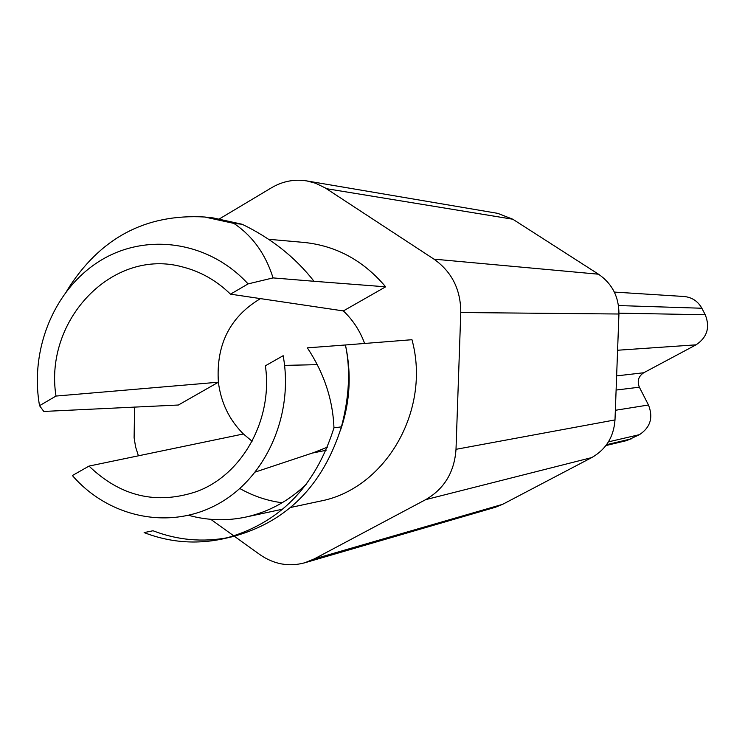 <?xml version="1.0" encoding="UTF-8"?>
<svg xmlns="http://www.w3.org/2000/svg" width="745" height="745" viewBox="0 0 745 745"><rect width="100%" height="100%" fill="white"/><g stroke="black" fill="none" stroke-linecap="round" stroke-linejoin="round"><path stroke-width="1.12" d="M234.312 536.242L259.977 554.68C273.974 564.337 288.92 567.038 304.807 562.773L314.26 558.908L502.661 504.318L591.744 457.579L425.674 499.644C444.309 488.85 454.422 472.069 456.005 449.319L460.773 312.528C460.783 289.591 451.842 271.804 433.953 259.139L325.109 187.852L315.573 183.242L306.875 180.942C294.471 178.958 282.746 181.193 271.711 187.647L219.645 218.76M502.661 504.318L495.36 507.271L304.807 562.773M306.875 180.942L497.772 213.368L512.811 219.226L326.394 188.671M433.953 259.139L598.514 274.207L512.811 219.226M598.514 274.207C612.176 283.668 618.983 296.929 618.937 314.008L460.773 312.528M456.005 449.319L614.997 419.919L618.937 314.008M614.997 419.919C613.768 436.877 606.02 449.431 591.744 457.579M614.327 292.077L684.05 296.501C691.965 297.274 697.907 301.194 701.865 308.244L705.236 314.744C710.255 327.334 707.191 337.355 696.054 344.833L643.736 372.751C638.418 376.318 636.966 381.133 639.359 387.195L648.476 405.001C653.412 417.526 650.404 427.406 639.471 434.652L626.862 440.556L605.918 445.557M188.727 515.344C207.548 520.522 226.517 521.109 245.645 517.105C268.712 512.038 289.097 500.91 306.81 483.71M340.409 430.442C350.057 402.635 351.733 374.158 345.429 344.982L411.966 339.701C431.318 410.318 385.379 489.12 319.894 501.199L290.625 507.466M341.424 426.866C349.312 396.796 350.653 369.501 345.429 344.982L307.368 347.85C324.01 373.022 332.875 399.683 333.956 427.835L341.424 426.866C322.976 485.489 286.713 522.077 232.654 536.633L224.357 538.561C278.826 523.893 315.358 486.988 333.956 427.835M224.357 538.561C197.025 544.651 170.279 542.667 144.12 532.601L153.004 530.757C177.561 540.2 202.724 542.453 228.501 537.536M89.018 466.081C120.588 496.505 156.497 504.989 196.755 491.523C242.47 474.751 273.117 419.482 265.388 365.804L283.156 355.7C294.014 415.012 265.863 477.964 217.791 504.142C169.767 530.542 108.872 517.738 72.386 475.534L89.018 466.081L243.401 433.972L252.071 441.254M314.008 281.284L273.061 277.904L248.076 283.901L230.503 294.163L343.361 310.926L385.631 286.816L314.008 281.284C295.337 257.379 271.366 238.372 242.106 224.245L213.135 217.912L204.67 217.009C145.526 213.61 99.634 238.13 66.985 290.578M242.106 224.245L233.856 223.398L204.67 217.009M313.673 452.615L327.409 447.168M317.23 364.668L284.581 365.376M239.862 488.534C253.132 496.049 267.231 500.789 282.15 502.763M314.26 558.908L425.674 499.644M134.594 407.059L134.109 437.734L135.599 446.944L138.412 455.81M210.761 519.312L233.939 535.972M248.076 283.901C209.196 241.427 147.035 232.282 100.938 260.284C54.73 288.166 29.483 348.874 39.541 405.671L43.806 411.445L178.39 405.019L218.387 382.204C220.948 402.645 229.283 419.901 243.401 433.972M385.631 286.816C363.467 260.564 336.274 245.766 304.044 242.432L268.749 239.294M364.631 343.454C359.956 330.752 352.86 319.912 343.361 310.926M260.489 298.615C229.972 316.783 215.938 344.646 218.387 382.204L55.996 396.061C43.778 319.745 113.11 247.163 183 267.064C200.805 271.636 216.637 280.669 230.503 294.163M273.061 277.904C265.611 254.11 252.546 235.942 233.856 223.398M39.541 405.671L55.996 396.061M618.965 313.179L705.236 314.744M701.865 308.244L618.48 305.562M616.636 375.88L643.736 372.751M696.054 344.833L617.586 350.243M639.359 387.195L616.106 390.054M615.351 410.29L648.476 405.001M639.471 434.652L608.423 441.869M606.542 444.7L631.63 438.758M320.043 450.492L255.442 471.995M282.765 509.152L245.645 517.105M326.105 450.287L312.192 453.109"/></g></svg>
